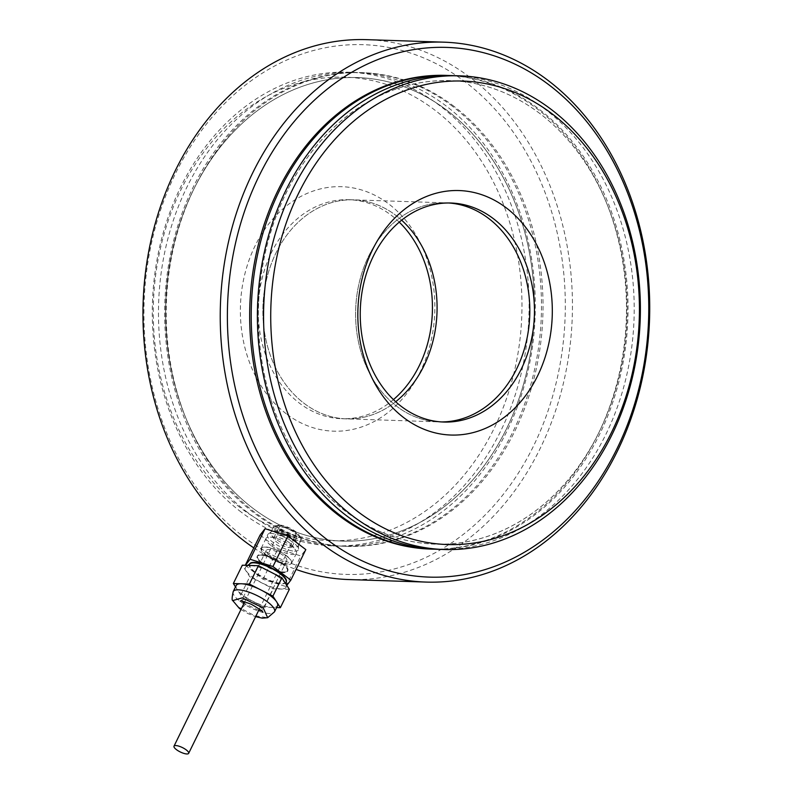 <?xml version="1.0" encoding="UTF-8"?>
<svg xmlns="http://www.w3.org/2000/svg" width="793" height="793" viewBox="0 0 793 793"><rect width="100%" height="100%" fill="white"/><g stroke="black" fill="none" stroke-linecap="round" stroke-linejoin="round"><path stroke-width="0.59" stroke-dasharray="3.96 2.97" d="M450.92 203.018L446.281 202.869A109.573 87.081 91.9 0 1 448.6 202.978A109.573 87.081 91.9 0 0 446.281 202.869A109.573 87.081 91.9 0 0 355.67 309.538A109.573 87.081 91.9 0 0 439.134 421.886A109.573 87.081 91.9 0 0 441.453 421.926A109.573 87.081 91.9 0 1 439.134 421.886L346.402 418.863A109.573 87.081 -88.1 0 1 303.977 403.25A109.573 87.081 -88.1 0 1 266.716 278.71A109.573 87.081 -88.1 0 1 353.549 199.846A109.573 87.081 -88.1 0 1 395.975 215.458A109.573 87.081 -88.1 0 1 401.625 220.167A109.573 87.081 -88.1 0 0 353.549 199.846A109.573 87.081 -88.1 0 0 266.716 278.71A109.573 87.081 -88.1 0 0 303.977 403.25A109.573 87.081 -88.1 0 0 346.402 418.863A109.573 87.081 -88.1 0 0 395.697 401.724A109.573 87.081 -88.1 0 1 346.402 418.863L341.773 418.714A109.573 87.081 -88.1 0 1 299.338 403.092A109.573 87.081 -88.1 0 1 262.086 278.551A109.573 87.081 -88.1 0 1 348.91 199.697A109.573 87.081 -88.1 0 1 399.236 222.129M540.053 113.677A231.883 184.303 91.9 0 0 286.144 192.947A231.883 184.303 91.9 0 0 345.361 511.079A231.883 184.303 91.9 0 0 599.27 431.808A231.883 184.303 91.9 0 0 540.053 113.677A231.883 184.303 91.9 0 0 258.449 308.299A231.883 184.303 91.9 0 0 529.625 515.163A231.883 184.303 91.9 0 0 540.053 113.677M450.434 75.563A236.978 188.347 -88.1 0 1 539.101 109.206A236.978 188.347 -88.1 0 1 620.136 376.695A236.978 188.347 -88.1 0 1 434.99 549.192M447.321 110.653A231.883 184.303 -88.1 0 1 506.539 428.785A231.883 184.303 -88.1 0 1 252.63 508.055A231.883 184.303 -88.1 0 1 193.413 189.923A231.883 184.303 -88.1 0 1 447.321 110.653M452.555 106.381A236.978 188.347 91.9 0 0 360.795 72.609A236.978 188.347 91.9 0 0 164.815 303.313A236.978 188.347 91.9 0 0 345.342 546.308A236.978 188.347 91.9 0 0 533.134 375.743A236.978 188.347 91.9 0 0 452.555 106.381M348.9 579.564A270.096 214.675 91.9 0 0 562.941 385.16A270.096 214.675 91.9 0 0 471.092 78.15A270.096 214.675 91.9 0 0 366.505 39.65M253.81 547.894A270.096 214.675 91.9 0 0 296.086 569.433M465.868 82.413A265.001 210.631 91.9 0 0 144.039 304.849A265.001 210.631 91.9 0 0 453.943 541.252A265.001 210.631 91.9 0 0 465.868 82.413M454.102 106.431A236.978 188.347 91.9 0 0 362.342 72.659A236.978 188.347 91.9 0 0 166.361 303.362A236.978 188.347 91.9 0 0 346.888 546.357A236.978 188.347 91.9 0 0 534.68 375.793A236.978 188.347 91.9 0 0 454.102 106.431M430.351 549.073A236.978 188.347 91.9 0 0 618.144 378.509A236.978 188.347 91.9 0 0 537.555 109.156A236.978 188.347 91.9 0 0 445.795 75.375M269.58 555.199A11.469 3.43 26.1 0 1 266.24 550.382A11.469 3.43 26.1 0 1 278.046 552.344A11.469 3.43 26.1 0 1 286.828 560.473A11.469 3.43 26.1 0 1 280.068 560.522A11.469 3.43 26.1 0 1 269.58 555.199M258.696 610.372L244.046 603.205M242.45 601.332L242.143 599.587L248.893 599.538L259.361 604.851L262.701 609.609L262.552 612.117M262.681 609.648L261.155 610.491M232.745 600.588L238.663 607.18L254.533 615.675L267.578 617.727M289.128 542.541A10.19 3.043 -153.9 0 0 275.835 537.089A10.19 3.043 -153.9 0 0 273.793 537.852A10.19 3.043 -153.9 0 0 276.767 542.134A10.19 3.043 -153.9 0 0 286.085 546.873A10.19 3.043 -153.9 0 0 292.102 546.823A10.19 3.043 -153.9 0 0 291.457 544.741A10.19 3.043 -153.9 0 0 289.128 542.541M294.481 531.607A10.19 3.043 -153.9 0 0 285.163 526.879A10.19 3.043 -153.9 0 0 279.146 526.919A10.19 3.043 -153.9 0 0 282.12 531.201A10.19 3.043 -153.9 0 0 291.447 535.939A10.19 3.043 -153.9 0 0 297.454 535.89A10.19 3.043 -153.9 0 0 294.481 531.607M270.968 545.475A16.94 5.065 26.1 0 1 266.032 538.358A16.94 5.065 26.1 0 1 269.432 537.079A16.94 5.065 26.1 0 1 291.517 546.149A16.94 5.065 26.1 0 1 295.383 549.797A16.94 5.065 26.1 0 1 296.453 553.266A16.94 5.065 26.1 0 1 286.471 553.345A16.94 5.065 26.1 0 1 270.968 545.475M276.906 525.719A15.285 4.57 26.1 0 1 290.545 530.15A15.285 4.57 26.1 0 1 300.676 538.219A15.285 4.57 26.1 0 1 300.963 540.32A15.285 4.57 26.1 0 1 297.553 541.46A15.285 4.57 26.1 0 1 281.337 535.572A15.285 4.57 26.1 0 1 273.506 526.859A15.285 4.57 26.1 0 1 275.33 525.799A15.285 4.57 26.1 0 1 276.906 525.719M274.239 531.171A15.285 4.57 26.1 0 1 289.465 536.484A15.285 4.57 26.1 0 1 298.436 545.059A15.285 4.57 26.1 0 1 298.287 545.772A15.285 4.57 26.1 0 1 294.877 546.922A15.285 4.57 26.1 0 1 278.66 541.034A15.285 4.57 26.1 0 1 270.829 532.321A15.285 4.57 26.1 0 1 271.305 531.776A15.285 4.57 26.1 0 1 274.239 531.171M266.537 555.1A16.475 4.927 26.1 0 1 263.167 547.16A16.475 4.927 26.1 0 1 278.7 550.996A16.475 4.927 26.1 0 1 291.269 560.919A16.475 4.927 26.1 0 1 283.785 563.337A16.475 4.927 26.1 0 1 266.537 555.1M286.61 556.151A16.94 5.065 -153.9 0 0 262.592 547.319A16.94 5.065 -153.9 0 0 261.135 548.369A16.94 5.065 -153.9 0 0 266.071 555.487A16.94 5.065 -153.9 0 0 281.565 563.347A16.94 5.065 -153.9 0 0 291.546 563.268A16.94 5.065 -153.9 0 0 291.487 561.474A16.94 5.065 -153.9 0 0 286.61 556.151M279.532 577.71A22.581 6.75 -153.9 0 0 246.236 566.529A22.581 6.75 -153.9 0 0 262.87 583.331A22.581 6.75 -153.9 0 0 286.332 586.176A22.581 6.75 -153.9 0 0 279.532 577.71M250.063 563.645A20.38 6.096 -153.9 0 0 249.458 564.358A20.38 6.096 -153.9 0 0 265.08 578.801A20.38 6.096 -153.9 0 0 286.065 582.3A20.38 6.096 -153.9 0 0 286.263 581.378M277.134 602.67L276.142 601.134M242.44 583.826L240.299 583.757M236.195 585.482A22.997 6.879 -153.9 0 0 236.572 588.535A22.997 6.879 -153.9 0 0 237.563 590.071L240.794 595.077L264.307 607.151L273.407 607.448A22.997 6.879 -153.9 0 0 277.51 605.723M235.511 586.889L237.563 590.071A22.997 6.879 -153.9 0 0 250.984 600.311A22.997 6.879 -153.9 0 0 254.107 601.917A22.997 6.879 -153.9 0 0 271.265 607.379A22.997 6.879 -153.9 0 0 273.407 607.448L276.608 607.557M289.356 589.338L273.288 588.812L249.775 576.739L242.321 565.191M264.307 607.151L273.288 588.812M240.794 595.077L249.775 576.739M249.458 564.358L249.656 563.952A20.38 6.096 -153.9 0 0 265.298 578.365A20.38 6.096 -153.9 0 0 286.273 581.884L286.065 582.3M262.721 590.894L259.589 589.288M245.384 565.29L263.008 579.257L285.857 586.533L286.779 585.353M260.104 535.047L277.986 548.687L300.834 555.962L305.801 549.599M294.54 551.165A17.168 5.135 -153.9 0 0 298.535 549.073A17.168 5.135 -153.9 0 0 288.464 539.438A17.168 5.135 -153.9 0 0 271.365 533.481A17.168 5.135 -153.9 0 0 268.074 534.155A17.168 5.135 -153.9 0 0 275.27 543.889A17.168 5.135 -153.9 0 0 294.54 551.165M285.857 586.533L300.834 555.962M263.008 579.257L277.986 548.687M280.088 525.144A12.163 3.638 26.1 0 1 290.942 528.663A12.163 3.638 26.1 0 1 299.001 535.087A12.163 3.638 26.1 0 1 296.513 537.674A12.163 3.638 26.1 0 1 281.743 531.766A12.163 3.638 26.1 0 1 278.839 525.214A12.163 3.638 26.1 0 1 280.088 525.144M282.516 563.942A16.475 4.927 -153.9 0 0 259.698 555.219A16.475 4.927 -153.9 0 0 258.032 558.629A16.475 4.927 -153.9 0 0 270.354 568.036A16.475 4.927 -153.9 0 0 285.351 572.011A16.475 4.927 -153.9 0 0 287.016 568.601A16.475 4.927 -153.9 0 0 282.516 563.942M262.404 562.961A16.94 5.065 26.1 0 1 257.784 558.163A16.94 5.065 26.1 0 1 257.467 555.843A16.94 5.065 26.1 0 1 267.459 555.764A16.94 5.065 26.1 0 1 282.952 563.625A16.94 5.065 26.1 0 1 287.889 570.742A16.94 5.065 26.1 0 1 285.867 571.922A16.94 5.065 26.1 0 1 262.404 562.961M262.096 563.605A16.94 5.065 -153.9 0 0 277.59 571.466A16.94 5.065 -153.9 0 0 287.572 571.386A16.94 5.065 -153.9 0 0 287.264 569.067A16.94 5.065 -153.9 0 0 282.635 564.269A16.94 5.065 -153.9 0 0 259.182 555.308A16.94 5.065 -153.9 0 0 257.16 556.488A16.94 5.065 -153.9 0 0 262.096 563.605M282.794 527.206A8.158 2.438 26.1 0 1 291.447 530.348A8.158 2.438 26.1 0 1 295.62 534.997A8.158 2.438 26.1 0 1 287.225 533.6A8.158 2.438 26.1 0 1 280.98 527.821A8.158 2.438 26.1 0 1 282.794 527.206M348.91 199.697L446.281 202.869A109.573 87.081 91.9 0 0 355.67 309.538A109.573 87.081 91.9 0 0 439.134 421.886L443.773 422.045M438.073 549.331A236.978 188.347 91.9 0 0 625.865 378.767A236.978 188.347 91.9 0 0 545.287 109.404A236.978 188.347 91.9 0 0 453.527 75.632M393.447 399.603A109.573 87.081 -88.1 0 1 341.773 418.714M247.406 512.328A236.978 188.347 -88.1 0 1 166.817 242.965A236.978 188.347 -88.1 0 1 354.61 72.401A236.978 188.347 -88.1 0 1 535.136 315.396A236.978 188.347 -88.1 0 1 339.166 546.099A236.978 188.347 -88.1 0 1 247.406 512.328M241.221 512.119A236.978 188.347 -88.1 0 1 160.632 242.767A236.978 188.347 -88.1 0 1 348.424 72.203A236.978 188.347 -88.1 0 1 528.951 315.188A236.978 188.347 -88.1 0 1 332.981 545.901A236.978 188.347 -88.1 0 1 241.221 512.119M252.63 508.055A231.883 184.303 -88.1 0 1 263.068 106.579A231.883 184.303 -88.1 0 1 534.234 313.433A231.883 184.303 -88.1 0 1 252.63 508.055M240.269 507.659A231.883 184.303 -88.1 0 1 250.697 106.173A231.883 184.303 -88.1 0 1 521.873 313.027A231.883 184.303 -88.1 0 1 240.269 507.659M286.263 413.758A122.31 97.212 -88.1 0 1 291.765 201.987A122.31 97.212 -88.1 0 1 434.802 311.104A122.31 97.212 -88.1 0 1 286.263 413.758M233.221 591.558A22.997 6.879 -153.9 0 0 239.922 601.223A22.997 6.879 -153.9 0 0 270.433 613.524A22.997 6.879 -153.9 0 0 274.537 611.79M245.473 604.405L241.498 608.409M239.288 608.31L238.663 607.18M362.342 72.659L360.795 72.609M346.888 546.357L345.342 546.308M266.24 550.382L242.133 599.587M286.828 560.473L262.731 609.668M273.793 537.852L279.146 526.919M275.835 537.089L269.432 537.079M300.963 540.32L298.287 545.772M263.167 547.16L262.592 547.319M291.269 560.919L291.487 561.474M247.773 565.369L246.236 566.529M286.313 584.619L286.332 586.176M240.279 601.213L242.143 599.587M240.953 609.52L248.159 613.693L255.614 616.667M298.436 545.059L298.535 549.073M291.457 544.741L295.383 549.797M273.506 526.859L270.829 532.321M271.305 531.776L268.074 534.155M266.032 538.358L261.135 548.369M296.453 553.266L291.546 563.268M299.001 535.087L300.676 538.219M292.102 546.823L297.454 535.89M278.839 525.214L275.33 525.799M285.351 572.011L285.867 571.922M259.698 555.219L259.182 555.308M287.889 570.742L287.572 571.386M257.467 555.843L257.16 556.488M259.361 609.014L295.62 534.997M244.72 601.828L280.98 527.821M332.981 545.901L339.166 546.099M348.424 72.203L354.61 72.401"/><path stroke-width="1.19" d="M488.706 218.481A109.573 87.081 91.9 0 0 448.6 202.978A109.573 87.081 91.9 0 1 488.706 218.481A109.573 87.081 91.9 0 1 526.304 341.624A109.573 87.081 91.9 0 1 441.453 421.926A109.573 87.081 91.9 0 0 526.304 341.624A109.573 87.081 91.9 0 0 488.706 218.481M434.99 549.192A236.978 188.347 -88.1 0 1 431.898 549.123A236.978 188.347 -88.1 0 1 340.138 515.351A236.978 188.347 -88.1 0 1 259.549 245.999A236.978 188.347 -88.1 0 1 447.341 75.434A236.978 188.347 -88.1 0 1 450.434 75.563M443.783 42.168A270.096 214.675 91.9 0 0 220.414 305.127A270.096 214.675 91.9 0 0 426.178 582.082A270.096 214.675 91.9 0 0 640.219 387.678A270.096 214.675 91.9 0 0 548.369 80.668A270.096 214.675 91.9 0 0 443.783 42.168L366.505 39.65A270.096 214.675 91.9 0 0 150.918 240.735A270.096 214.675 91.9 0 0 253.81 547.894M296.086 569.433A270.096 214.675 91.9 0 0 348.9 579.564L426.178 582.082M549.321 85.138A265.001 210.631 91.9 0 0 227.492 307.565A265.001 210.631 91.9 0 0 537.396 543.978A265.001 210.631 91.9 0 0 549.321 85.138M447.341 75.434L445.795 75.375A236.978 188.347 91.9 0 0 249.825 306.088A236.978 188.347 91.9 0 0 430.351 549.073L431.898 549.123M401.625 220.167A109.573 87.081 -88.1 0 1 395.697 401.724A109.573 87.081 -88.1 0 0 401.625 220.167M244.046 603.205L242.45 601.332M261.155 610.491L258.696 610.372M263.276 607.983L242.261 597.882L232.736 600.579C231.794 600.36 231.952 597.347 233.221 591.558A22.997 6.879 -153.9 0 1 238.346 589.833A22.997 6.879 -153.9 0 1 262.741 598.685A22.997 6.879 -153.9 0 1 274.537 611.79L267.657 617.717L263.276 607.983M255.614 616.667L262.314 618.144L267.657 617.697M286.313 584.619L286.263 581.378A20.38 6.096 -153.9 0 0 280.127 573.735A20.38 6.096 -153.9 0 0 250.063 563.645L247.773 565.369M281.902 577.79L289.356 589.338L280.365 607.676L277.134 602.67A22.997 6.879 -153.9 0 0 276.142 601.134L272.911 596.128L281.902 577.79L258.389 565.716L242.321 565.191L233.34 583.529L235.511 586.889M276.142 601.134A22.997 6.879 -153.9 0 0 262.721 590.894A22.997 6.879 -153.9 0 0 259.589 589.288L249.398 584.054L242.44 583.826A22.997 6.879 -153.9 0 0 240.299 583.757L233.34 583.529M249.398 584.054L258.389 565.716M272.911 596.128L262.721 590.894M274.537 611.79L277.51 605.723A22.997 6.879 -153.9 0 0 277.134 602.67M276.608 607.557L280.365 607.676M259.589 589.288A22.997 6.879 -153.9 0 0 242.44 583.826M240.299 583.757A22.997 6.879 -153.9 0 0 236.195 585.482L233.221 591.558M286.283 581.864L286.273 581.884A20.38 6.096 -153.9 0 0 286.283 581.864A20.38 6.096 -153.9 0 0 280.345 573.299A20.38 6.096 -153.9 0 0 261.69 563.833A20.38 6.096 -153.9 0 0 249.666 563.922A20.38 6.096 -153.9 0 0 249.656 563.952L249.666 563.922M286.779 585.353L290.823 580.169L272.951 566.529L250.102 559.253L245.384 565.29M290.823 580.169L305.801 549.599L287.918 535.959L265.07 528.683L260.104 535.047L245.295 565.28M250.102 559.253L265.07 528.683M272.951 566.529L287.918 535.959M175.828 745.559A8.158 2.438 26.1 0 1 184.472 748.701A8.158 2.438 26.1 0 1 188.655 753.35A8.158 2.438 26.1 0 1 180.259 751.952A8.158 2.438 26.1 0 1 174.004 746.173A8.158 2.438 26.1 0 1 175.828 745.559M493.345 218.64A109.573 87.081 91.9 0 0 450.92 203.018A109.573 87.081 91.9 0 0 360.309 309.686A109.573 87.081 91.9 0 0 443.773 422.045A109.573 87.081 91.9 0 0 530.606 343.181A109.573 87.081 91.9 0 0 493.345 218.64M459.702 75.831L453.527 75.632A236.978 188.347 91.9 0 0 257.547 306.336A236.978 188.347 91.9 0 0 438.073 549.331L444.258 549.529A236.978 188.347 91.9 0 0 632.051 378.965A236.978 188.347 91.9 0 0 551.462 109.612A236.978 188.347 91.9 0 0 459.702 75.831A236.978 188.347 91.9 0 0 263.732 306.544A236.978 188.347 91.9 0 0 444.258 549.529M552.414 114.073A231.883 184.303 91.9 0 0 270.819 308.705A231.883 184.303 91.9 0 0 541.986 515.559A231.883 184.303 91.9 0 0 552.414 114.073M506.42 207.974A122.31 97.212 91.9 0 0 357.881 310.628A122.31 97.212 91.9 0 0 500.918 419.745A122.31 97.212 91.9 0 0 506.42 207.974M399.236 222.129A109.573 87.081 -88.1 0 1 393.447 399.603M241.498 608.409L239.288 608.31L240.953 609.52M262.552 612.117L262.552 612.117C263.722 611.968 259.975 609.341 251.302 604.246C243.639 601.471 239.962 600.46 240.279 601.213L240.289 601.213M232.736 600.579L239.288 608.31M188.655 753.35L259.361 609.014M174.004 746.173L244.72 601.828"/></g></svg>
